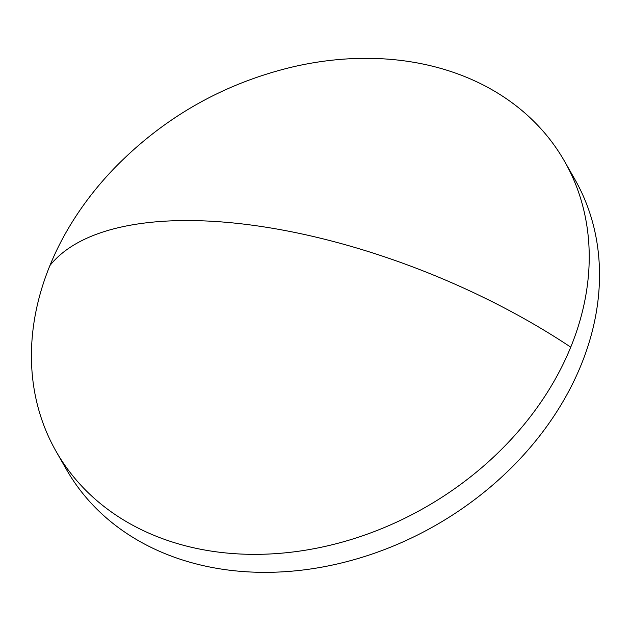 <?xml version="1.0" encoding="UTF-8"?>
<svg xmlns="http://www.w3.org/2000/svg" width="631" height="631" viewBox="0 0 631 631"><rect width="100%" height="100%" fill="white"/><g stroke="black" fill="none" stroke-linecap="round" stroke-linejoin="round"><path stroke-width="0.95" d="M210.494 550.989A292.689 231.577 -29.7 0 0 570.74 347.153A292.689 231.577 -29.7 0 0 564.461 161.165A292.689 231.577 -29.7 0 0 410.158 61.712A292.689 231.577 -29.7 0 0 290.844 67.367C222.364 84.12 163.532 117.737 114.345 168.209A292.689 231.577 -29.7 0 0 49.912 265.556A292.689 231.577 -29.7 0 0 56.191 451.544A292.689 231.577 -29.7 0 0 210.494 550.989M56.191 451.544L66.468 469.527A292.689 231.577 -29.7 0 0 220.763 568.981A292.689 231.577 -29.7 0 0 523.485 455.101A292.689 231.577 -29.7 0 0 574.738 179.149L564.461 161.165M570.74 347.153A361.476 155.486 -157.8 0 0 49.912 265.556"/></g></svg>
